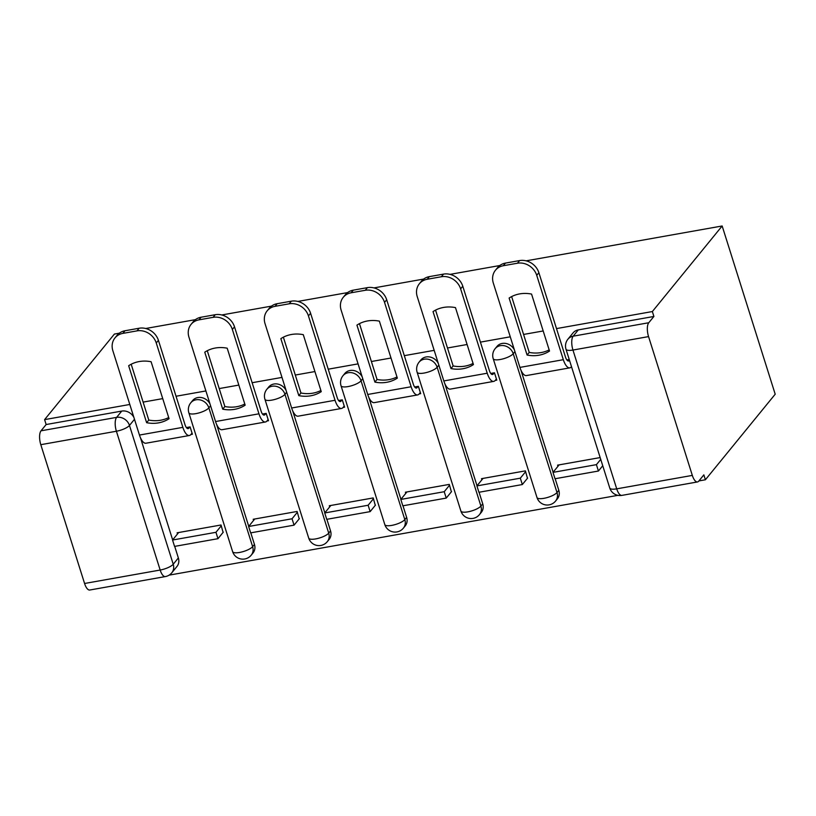 <?xml version="1.0" encoding="UTF-8"?>
<svg xmlns="http://www.w3.org/2000/svg" width="816" height="816" viewBox="0 0 816 816"><rect width="100%" height="100%" fill="white"/><g stroke="black" fill="none" stroke-linecap="round" stroke-linejoin="round"><path stroke-width="1.22" d="M210.008 403.961A10.751 9.394 -140.8 0 0 197.839 397.555A10.751 9.394 -140.8 0 0 192.596 400.564L190.781 402.798A10.751 9.394 39.2 0 1 196.024 399.789A10.751 9.394 39.2 0 1 208.865 407.857L252.634 546.659A10.751 9.394 39.2 0 1 251.206 555.196L253.031 552.962A10.751 9.394 -140.8 0 0 254.449 544.435L252.634 546.659A10.751 3.142 -17.5 0 1 239.567 552.452A10.751 3.142 -17.5 0 1 232.621 551.626A10.751 10.751 0 0 0 251.206 555.196M286.1 390.425A10.751 9.394 -140.8 0 0 273.931 384.02A10.751 9.394 -140.8 0 0 268.688 387.029L266.873 389.263A10.751 9.394 39.2 0 1 272.105 386.254A10.751 9.394 39.2 0 1 284.957 394.332L328.726 533.134A10.751 9.394 39.2 0 1 327.298 541.661L329.123 539.437A10.751 9.394 -140.8 0 0 330.541 530.9L328.726 533.134A10.751 3.142 -17.5 0 1 315.659 538.917A10.751 3.142 -17.5 0 1 308.713 538.101A10.751 10.751 0 0 0 327.298 541.661M362.182 376.89A10.751 9.394 -140.8 0 0 350.023 370.495A10.751 9.394 -140.8 0 0 344.78 373.504L342.965 375.737A10.751 9.394 39.2 0 1 348.197 372.718A10.751 9.394 39.2 0 1 361.049 380.797L404.818 519.598A10.751 9.394 39.2 0 1 403.39 528.136L405.215 525.902A10.751 9.394 -140.8 0 0 406.633 517.364L404.818 519.598A10.751 3.142 -17.5 0 1 391.751 525.392A10.751 3.142 -17.5 0 1 384.805 524.566A10.751 10.751 0 0 0 403.39 528.136M438.274 363.365A10.751 9.394 -140.8 0 0 426.115 356.959A10.751 9.394 -140.8 0 0 420.872 359.968L419.057 362.202A10.751 9.394 39.2 0 1 424.289 359.193A10.751 9.394 39.2 0 1 437.141 367.261L480.91 506.063A10.751 9.394 39.2 0 1 479.482 514.6L481.307 512.366A10.751 9.394 -140.8 0 0 482.725 503.839L480.91 506.063A10.751 3.142 -17.5 0 1 467.843 511.856A10.751 3.142 -17.5 0 1 460.897 511.04A10.751 10.751 0 0 0 479.482 514.6M514.366 349.829A10.751 9.394 -140.8 0 0 502.207 343.434A10.751 9.394 -140.8 0 0 496.964 346.443L495.139 348.667A10.751 9.394 39.2 0 1 500.381 345.658A10.751 9.394 39.2 0 1 513.233 353.736L557.002 492.538A10.751 9.394 39.2 0 1 555.574 501.065L557.399 498.841A10.751 9.394 -140.8 0 0 558.817 490.304L557.002 492.538A10.751 3.142 -17.5 0 1 543.935 498.321A10.751 3.142 -17.5 0 1 536.979 497.505A10.751 10.751 0 0 0 555.574 501.065M169.106 575.147L617.896 495.343M698.904 480.93L705.391 479.777L775.2 394.21L722.16 225.981L652.351 311.549L556.502 328.593M140.464 437.764L172.655 539.886M174.706 546.373L178.357 557.96L173.227 564.244A10.751 9.394 39.2 0 1 171.809 572.781L176.939 566.498A10.751 9.394 -140.8 0 0 178.357 557.96M129.805 404.471L44.594 419.628L114.403 334.06L119.309 333.193M543.191 330.959L523.576 334.448M510.265 336.814L480.41 342.128M467.099 344.495L447.484 347.983M434.173 350.35L404.318 355.654M391.007 358.02L371.392 361.508M358.081 363.875L328.226 369.189M314.915 371.555L295.3 375.044M281.989 377.41L252.134 382.714M238.823 385.091L219.208 388.569M205.897 390.946L176.042 396.25M162.731 398.616L143.116 402.104M145.687 328.501L195.401 319.658M221.779 314.966L271.493 306.122M297.871 301.43L347.585 292.597M373.963 287.905L423.677 279.062M450.055 274.37L499.759 265.537M526.147 260.845L722.16 225.981M84.568 583.481L160.171 570.037A10.751 4.182 79.9 0 0 165.362 576.575L89.76 590.019A10.751 4.182 -100.1 0 1 84.568 583.481L40.8 444.679A10.751 4.182 -100.1 0 1 41.014 430.817L116.617 417.374A10.751 9.394 39.2 0 1 129.469 425.442L173.227 564.244A10.751 3.142 -17.5 0 1 160.171 570.037L116.402 431.236L40.8 444.679M44.594 419.628L46.145 424.534L41.014 430.817M692.325 475.402L648.557 336.6L572.954 350.044L616.712 488.845L692.325 475.402A10.751 4.182 79.9 0 0 697.507 481.94A10.751 4.182 79.9 0 0 698.72 481.165L703.851 474.871L705.391 479.777M653.902 316.455L578.299 329.899A10.751 9.394 -140.8 0 0 573.056 332.908L567.926 339.191A10.751 9.394 39.2 0 1 573.169 336.182L648.771 322.738L653.902 316.455L652.351 311.549M648.771 322.738A10.751 4.182 79.9 0 0 648.557 336.6M600.168 457.572L557.583 465.14L557.95 466.313M527.462 478.268L525.392 470.873L481.491 478.676L481.858 479.839M495.241 380.409L496.781 380.134L494.455 372.779L490.742 373.442M451.37 491.803L449.3 484.398L405.399 492.211L405.766 493.374M419.149 393.934L420.689 393.669L418.363 386.305L414.65 386.968M375.278 505.328L373.208 497.933L329.307 505.736L329.674 506.899M343.057 407.47L344.597 407.194L342.271 399.84L338.558 400.503M299.186 518.864L297.116 511.459L253.215 519.272L253.582 520.435M266.965 421.005L268.505 420.73L266.179 413.375L262.466 414.028M223.094 532.399L221.024 524.994L177.123 532.797L177.49 533.97M190.873 434.53L192.413 434.255L190.097 426.901L186.374 427.564M216.556 424.228L248.747 526.351M250.798 532.848L254.449 544.435M292.648 410.703L324.839 512.825M326.89 519.313L330.541 530.9M368.74 397.168L400.931 499.29M402.982 505.777L406.633 517.364M444.822 383.642L477.023 485.765M479.074 492.252L482.725 503.839M520.914 370.107L553.115 472.229M555.166 478.717L558.817 490.304M569.231 359.479L566.834 359.907M46.145 424.534L121.747 411.08A10.751 9.394 39.2 0 1 133.916 417.486M538.988 355.215A33.344 29.131 -140.8 0 0 549.525 351.043L531.563 294.076A33.344 29.131 39.2 0 0 509.123 298.064L527.085 355.031A33.344 29.131 -140.8 0 0 538.988 355.215M511.642 296.596L529.237 352.4A33.344 29.131 -140.8 0 0 541.141 352.573A33.344 29.131 -140.8 0 0 549.158 349.891M569.486 360.284L569.313 360.509A6.457 2.509 -100.1 0 1 568.589 360.978A6.457 2.509 -100.1 0 1 565.478 357.051L538.876 272.697L536.724 275.329L563.326 359.693A13.444 5.233 79.9 0 0 569.813 367.853A13.444 5.233 79.9 0 0 571.322 366.884L571.506 366.67M559.123 464.875L553.003 472.372L555.013 478.747L598.424 471.026L602.738 465.742M553.003 472.372L596.414 464.651L598.424 471.026M600.729 459.367L596.414 464.651M495.445 270.249L497.597 267.617A16.136 14.096 39.2 0 1 505.461 263.099L503.309 265.73A16.136 14.096 -140.8 0 0 495.445 270.249A16.136 14.096 -140.8 0 0 493.313 283.05L519.914 367.404A13.444 5.233 79.9 0 0 526.402 375.574L569.813 367.853M536.724 275.329A16.136 14.096 -140.8 0 0 517.456 263.221L519.598 260.579A16.136 14.096 39.2 0 1 538.876 272.697M503.309 265.73L517.456 263.221M505.461 263.099L519.598 260.579M529.237 352.4L527.085 355.031M462.896 368.74A33.344 29.131 -140.8 0 0 473.433 364.579L455.471 307.612A33.344 29.131 39.2 0 0 433.031 311.6L450.993 368.567A33.344 29.131 -140.8 0 0 462.896 368.74M435.55 310.121L453.145 365.935A33.344 29.131 -140.8 0 0 465.049 366.109A33.344 29.131 -140.8 0 0 473.066 363.416M494.21 372.82L493.221 374.034A6.457 2.509 -100.1 0 1 492.497 374.503A6.457 2.509 -100.1 0 1 489.386 370.586L462.784 286.222L460.632 288.864L487.234 373.218A13.444 5.233 79.9 0 0 493.721 381.388A13.444 5.233 79.9 0 0 495.23 380.409L496.414 378.971M483.031 478.4L476.911 485.897L478.921 492.272L522.332 484.551L527.646 478.043M476.911 485.897L520.322 478.176L522.332 484.551M525.637 471.668L520.322 478.176M419.353 283.784L421.505 281.143A16.136 14.096 39.2 0 1 429.369 276.624L427.217 279.266A16.136 14.096 -140.8 0 0 419.353 283.784A16.136 14.096 -140.8 0 0 417.221 296.575L443.822 380.939A13.444 5.233 79.9 0 0 450.31 389.11L493.721 381.388M460.632 288.864A16.136 14.096 -140.8 0 0 441.364 276.746L443.506 274.115A16.136 14.096 39.2 0 1 462.784 286.222M427.217 279.266L441.364 276.746M429.369 276.624L443.506 274.115M453.145 365.935L450.993 368.567M386.804 382.276A33.344 29.131 -140.8 0 0 397.341 378.104L379.379 321.137A33.344 29.131 39.2 0 0 356.939 325.125L374.901 382.102A33.344 29.131 -140.8 0 0 386.804 382.276M359.458 323.656L377.053 379.46A33.344 29.131 -140.8 0 0 388.957 379.634A33.344 29.131 -140.8 0 0 396.974 376.951M418.118 386.356L417.129 387.569A6.457 2.509 -100.1 0 1 416.405 388.039A6.457 2.509 -100.1 0 1 413.294 384.112L386.692 299.758L384.54 302.389L411.142 386.753A13.444 5.233 79.9 0 0 417.629 394.924A13.444 5.233 79.9 0 0 419.138 393.944L420.322 392.496M406.939 491.936L400.819 499.433L402.829 505.808L446.24 498.086L451.554 491.579M400.819 499.433L444.23 491.711L446.24 498.086M449.545 485.194L444.23 491.711M343.261 297.31L345.413 294.678A16.136 14.096 39.2 0 1 353.277 290.159L351.125 292.791A16.136 14.096 -140.8 0 0 343.261 297.31A16.136 14.096 -140.8 0 0 341.129 310.111L367.73 394.475A13.444 5.233 79.9 0 0 374.218 402.635L417.629 394.924M384.54 302.389A16.136 14.096 -140.8 0 0 365.272 290.282L367.414 287.64A16.136 14.096 39.2 0 1 386.692 299.758M351.125 292.791L365.272 290.282M353.277 290.159L367.414 287.64M377.053 379.46L374.901 382.102M310.712 395.801A33.344 29.131 -140.8 0 0 321.249 391.639L303.287 334.672A33.344 29.131 39.2 0 0 280.847 338.66L298.809 395.627A33.344 29.131 -140.8 0 0 310.712 395.801M283.366 337.181L300.961 392.996A33.344 29.131 -140.8 0 0 312.865 393.169A33.344 29.131 -140.8 0 0 320.882 390.476M342.037 399.881L341.037 401.095A6.457 2.509 -100.1 0 1 340.313 401.564A6.457 2.509 -100.1 0 1 337.202 397.647L310.6 313.283L308.448 315.925L335.05 400.279A13.444 5.233 79.9 0 0 341.537 408.449A13.444 5.233 79.9 0 0 343.046 407.48L344.23 406.031M330.847 505.461L324.727 512.958L326.737 519.333L370.148 511.622L375.462 505.104M324.727 512.958L368.138 505.247L370.148 511.622M373.453 498.729L368.138 505.247M267.169 310.845L269.321 308.203A16.136 14.096 39.2 0 1 277.185 303.695L275.033 306.326A16.136 14.096 -140.8 0 0 267.169 310.845A16.136 14.096 -140.8 0 0 265.037 323.646L291.638 408A13.444 5.233 79.9 0 0 298.126 416.17L341.537 408.449M308.448 315.925A16.136 14.096 -140.8 0 0 289.18 303.807L291.332 301.175A16.136 14.096 39.2 0 1 310.6 313.283M275.033 306.326L289.18 303.807M277.185 303.695L291.332 301.175M300.961 392.996L298.809 395.627M234.62 409.336A33.344 29.131 -140.8 0 0 245.157 405.175L227.195 348.197A33.344 29.131 39.2 0 0 204.755 352.196L222.717 409.163A33.344 29.131 -140.8 0 0 234.62 409.336M207.274 350.717L224.869 406.521A33.344 29.131 -140.8 0 0 236.773 406.705A33.344 29.131 -140.8 0 0 244.79 404.012M265.945 413.416L264.945 414.63A6.457 2.509 -100.1 0 1 264.221 415.099A6.457 2.509 -100.1 0 1 261.11 411.182L234.508 326.818L232.356 329.45L258.958 413.814A13.444 5.233 79.9 0 0 265.445 421.984A13.444 5.233 79.9 0 0 266.954 421.005L268.138 419.567M254.755 518.996L248.635 526.493L250.645 532.868L294.056 525.147L299.37 518.639M248.635 526.493L292.046 518.772L294.056 525.147M297.361 512.264L292.046 518.772M191.077 324.37L193.229 321.739A16.136 14.096 39.2 0 1 201.093 317.22L198.941 319.862A16.136 14.096 -140.8 0 0 191.077 324.37A16.136 14.096 -140.8 0 0 188.945 337.171L215.546 421.535A13.444 5.233 79.9 0 0 222.034 429.706L265.445 421.984M232.356 329.45A16.136 14.096 -140.8 0 0 213.088 317.342L215.24 314.711A16.136 14.096 39.2 0 1 234.508 326.818M198.941 319.862L213.088 317.342M201.093 317.22L215.24 314.711M224.869 406.521L222.717 409.163M158.528 422.872A33.344 29.131 -140.8 0 0 169.065 418.7L151.103 361.733A33.344 29.131 39.2 0 0 128.663 365.721L146.625 422.688A33.344 29.131 -140.8 0 0 158.528 422.872M131.182 364.242L148.777 420.056A33.344 29.131 -140.8 0 0 160.681 420.23A33.344 29.131 -140.8 0 0 168.698 417.547M189.853 426.941L188.853 428.165A6.457 2.509 -100.1 0 1 188.129 428.624A6.457 2.509 -100.1 0 1 185.018 424.708L158.416 340.354L156.264 342.985L182.866 427.349A13.444 5.233 79.9 0 0 189.353 435.509A13.444 5.233 79.9 0 0 190.862 434.54L192.046 433.092M178.663 532.532L172.543 540.029L174.563 546.404L217.974 538.682L223.278 532.165M172.543 540.029L215.954 532.307L217.974 538.682M221.269 525.79L215.954 532.307M114.985 337.906L117.137 335.264A16.136 14.096 39.2 0 1 125.001 330.755L122.849 333.387A16.136 14.096 -140.8 0 0 114.985 337.906A16.136 14.096 -140.8 0 0 112.853 350.707L139.454 435.061A13.444 5.233 79.9 0 0 145.942 443.231L189.353 435.509M156.264 342.985A16.136 14.096 -140.8 0 0 136.996 330.878L139.148 328.236A16.136 14.096 39.2 0 1 158.416 340.354M122.849 333.387L136.996 330.878M125.001 330.755L139.148 328.236M148.777 420.056L146.625 422.688M210.579 405.766L208.865 407.857A10.751 3.142 162.5 0 1 195.799 413.651A10.751 3.142 -17.5 0 1 188.853 412.825L232.621 551.626M286.661 392.231L284.957 394.332A10.751 3.142 162.5 0 1 271.891 400.115A10.751 3.142 -17.5 0 1 264.945 399.299L308.713 538.101M362.753 378.706L361.049 380.797A10.751 3.142 162.5 0 1 347.983 386.59A10.751 3.142 -17.5 0 1 341.037 385.764L384.805 524.566M438.845 365.17L437.141 367.261A10.751 3.142 162.5 0 1 424.075 373.055A10.751 3.142 -17.5 0 1 417.129 372.239L460.897 511.04M514.937 351.645L513.233 353.736A10.751 3.142 162.5 0 1 500.167 359.519A10.751 3.142 -17.5 0 1 493.221 358.703L536.979 497.505M134.487 419.302L129.469 425.442A10.751 3.142 -17.5 0 1 116.402 431.236A10.751 4.182 -100.1 0 1 116.617 417.374L121.747 411.08M578.299 329.899L573.169 336.182A10.751 4.182 -100.1 0 0 572.954 350.044A10.751 3.142 162.5 0 1 565.998 349.228L609.766 488.029A10.751 10.751 0 0 0 621.904 495.383L697.507 481.94M621.904 495.383A10.751 4.182 79.9 0 1 616.712 488.845A10.751 3.142 162.5 0 1 609.766 488.029M567.742 360.784L569.313 360.509M519.914 367.404L563.326 359.693M491.65 374.32L493.221 374.034M443.822 380.939L487.234 373.218M415.558 387.845L417.129 387.569M367.73 394.475L411.142 386.753M339.466 401.38L341.037 401.095M291.638 408L335.05 400.279M263.374 414.905L264.945 414.63M215.546 421.535L258.958 413.814M187.292 428.441L188.853 428.165M139.454 435.061L182.866 427.349M495.139 348.667A10.751 10.751 0 0 0 493.221 358.703M419.057 362.202A10.751 10.751 0 0 0 417.129 372.239M342.965 375.737A10.751 10.751 0 0 0 341.037 385.764M266.873 389.263A10.751 10.751 0 0 0 264.945 399.299M190.781 402.798A10.751 10.751 0 0 0 188.853 412.825M165.362 576.575A10.751 10.751 0 0 0 171.809 572.781M567.926 339.191A10.751 10.751 0 0 0 565.998 349.228"/></g></svg>
